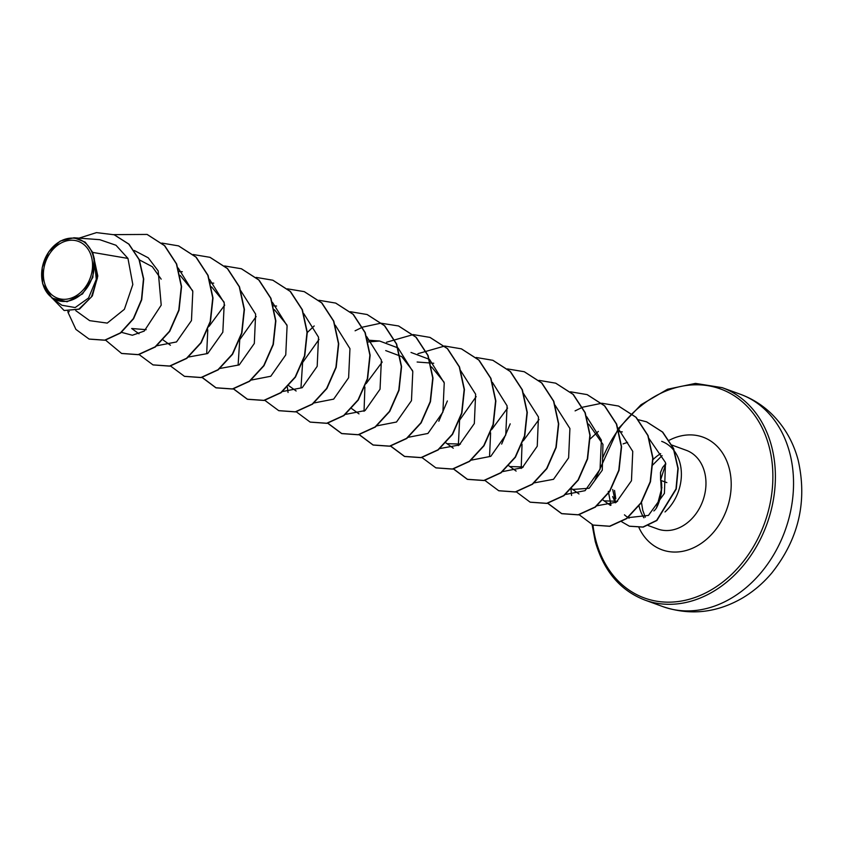 <?xml version="1.0" encoding="UTF-8"?>
<svg xmlns="http://www.w3.org/2000/svg" width="844" height="844" viewBox="0 0 844 844"><rect width="100%" height="100%" fill="white"/><g stroke="black" fill="none" stroke-linecap="round" stroke-linejoin="round"><path stroke-width="1.27" d="M44.426 282.603A30.247 23.737 110 0 1 60.873 243.146A30.247 23.737 110 0 1 91.511 256.956A30.247 23.737 110 0 1 75.053 296.413A30.247 23.737 110 0 1 44.426 282.603M42.738 283.521A32.42 25.436 110 0 1 60.367 241.236A32.42 25.436 110 0 1 93.199 256.038A32.42 25.436 110 0 1 75.559 298.333A32.42 25.436 110 0 1 42.738 283.521M51.99 298.101L61.907 305.254L75.169 307.554L88.546 298.006L96.269 279.385L94.222 258.148L92.829 277.402L82.554 293.912L67.087 301.762L51.99 298.101L42.643 283.806L42.2 267.59L48.636 251.955L60.262 241.067L73.998 237.776L85.181 242.112L92.734 252.409L97.788 276.009L92.376 295.896L79.536 309.073L64.281 310.508L78.766 309.231L91.437 296.961L97.408 278.024L93.695 256.26M623.083 443.902L627.556 442.34M665.009 511.949A41.862 32.842 -70 0 0 679.947 462.955A41.862 32.842 -70 0 0 661.685 441.359M612.702 489.478L615.592 502.718M615.455 502.813L612.649 496.567M614.537 490.427L615.793 498.793M75.77 310.634L89.664 320.657L107.241 323.104L124.374 309.315L132.825 284.523L127.961 258.422L92.724 252.409M139.387 259.878L152.331 266.725L161.172 279.153M146.181 329.677L131.664 328.506L138.996 333.791M180.152 275.397L192.611 290.621M211.58 286.844L224.04 302.046M274.437 309.716L286.897 324.929M385.708 350.587L401.744 356.611L412.589 370.664M431.579 366.918L444.039 382.132M460.465 444.081L447.12 443.67M438.796 421.209L447.362 400.963M523.322 466.954L509.976 466.553M501.652 444.092L510.209 423.846M588.722 424.121L602.943 444.355L602.289 470.171L589.175 488.265L572.844 489.436M617.597 501.283L604.262 500.872M627.947 517.678L648.445 515.41L664.418 493.371L665.483 462.544L648.973 438.511M596.645 505.83L616.352 502.201L631.47 480.742L632.757 451.392L617.84 427.94M565.48 494.478L585.082 490.659L600.042 469.306L601.382 440.157L586.728 416.736M539.01 419.5L523.322 440.758M522.035 444.292L521.181 468.483M533.788 482.947L553.506 479.318L568.613 457.87L569.911 428.52L554.983 405.057M507.582 408.063L491.894 429.322M490.617 432.835L489.552 456.34M502.623 471.606L522.299 467.724L537.248 446.223L538.451 416.978L523.554 393.62M476.153 396.627L459.59 420.196L458.334 445.6M471.195 460.159L490.797 456.34L505.746 434.987L507.096 405.848L492.442 382.416M439.502 448.628L459.22 444.999L474.328 423.551L475.626 394.19L460.697 370.738M408.338 437.287L427.929 433.457L442.9 412.104L444.239 382.954L429.585 359.533M429.279 359.301L411.017 352.454M382.237 362.002L366.18 383.577M364.903 387.079L364.038 411.281M376.909 425.84L396.501 422.021L411.471 400.668L412.8 371.497L398.157 348.097M397.851 347.865L379.589 341.018L368.248 341.947M345.491 414.393L365.072 410.574L380.043 389.211L381.382 360.061L366.729 336.651M319.021 339.425L302.606 362.561L300.981 387.691M314.063 402.957L333.654 399.138L348.614 377.774L349.954 348.656L335.3 325.214M282.624 391.521L302.226 387.702L317.186 366.338L318.526 337.189L303.872 313.768M256.154 316.542L239.749 339.678L238.124 364.819M251.195 380.074L270.787 376.255L285.757 354.902L287.097 325.752L272.443 302.331M224.726 305.095L209.038 326.385M207.782 329.825L206.696 353.372M219.503 368.543L239.232 364.903L254.318 343.476L255.626 314.116L240.709 290.663M188.075 357.107L207.719 353.52L222.827 332.23L224.261 302.964L209.586 279.459M156.91 345.755L176.491 341.947L191.472 320.572L192.812 291.433L178.158 268.012M121.483 332.346L132.36 335.247L144.218 331.091L161.215 305.138L158.176 270.935L148.27 257.821L134.28 250.489M127.961 258.422L116.008 245.266L99.719 239.664M89.19 339.109L105.015 340.237L120.65 332.99L133.595 318.726L141.718 299.757L143.723 279.016L139.26 259.572L128.995 244.18L114.288 234.811M69.271 311.51L68.058 312.438L75.907 329.403L89.063 339.056L104.751 340.143L120.386 332.895L133.331 318.631L141.465 299.662L143.459 278.921L139.007 259.477L128.731 244.085L114.162 234.769L96.48 232.617L79.041 238.145M52.539 298.491L64.028 310.413M624.444 514.829A41.862 32.842 -70 0 0 627.862 517.446M628.073 517.583A41.862 32.842 -70 0 0 629.075 518.184M147.215 234.484L164.749 245.741L176.66 263.993L181.576 286.58L179.033 310.212L169.728 331.365L155.37 346.958L138.437 354.702L121.694 353.488M178.643 245.92L196.177 257.188L208.099 275.429L213.005 298.027L210.462 321.659L201.146 342.812L186.788 358.394L169.866 366.138L153.123 364.924M210.082 257.367L227.606 268.635L239.527 286.876L244.433 309.474L241.89 333.095L232.585 354.248L218.227 369.83L201.294 377.584L184.551 376.371M241.5 268.803L259.034 280.071L270.945 298.312L275.861 320.91L273.319 344.531L264.003 365.695L249.645 381.277L232.722 389.021L216.106 387.86L202.022 377.279M272.939 280.25L290.473 291.518L302.384 309.759L307.29 332.357L304.747 355.978L295.432 377.131L281.073 392.713L264.151 400.457L247.535 399.296L233.545 388.852M304.357 291.686L321.891 302.943L333.802 321.184L338.718 343.782L336.176 367.414L326.871 388.567L312.512 404.16L295.579 411.904L278.837 410.69M335.785 303.123L353.319 314.39L365.241 332.631L370.147 355.229L367.604 378.861L358.289 400.014L343.93 415.596L327.008 423.34L310.265 422.127M367.214 314.569L384.748 325.826L396.659 344.078L401.575 366.665L399.033 390.297L389.728 411.45L375.369 427.032L358.436 434.787L341.831 433.616L327.831 423.171M398.642 326.006L416.176 337.273L428.087 355.514L433.004 378.112L430.461 401.733L421.145 422.897L406.787 438.479L389.865 446.223L373.248 445.062L359.259 434.618M430.081 337.452L447.605 348.72L459.526 366.961L464.432 389.559L461.89 413.18L452.574 434.333L438.215 449.915L421.293 457.659L404.687 456.498L390.688 446.054M461.499 348.888L479.033 360.145L490.944 378.397L495.861 400.995L493.318 424.616L484.002 445.769L469.644 461.362L452.722 469.106L435.979 467.892M492.938 360.325L510.462 371.592L522.383 389.844L527.289 412.442L524.746 436.063L515.431 457.216L501.072 472.798L484.15 480.542L467.534 479.381L453.439 468.8M524.356 371.771L541.89 383.028L553.801 401.269L558.717 423.867L556.175 447.489L546.87 468.652L532.511 484.234L515.578 491.989L498.836 490.775M555.785 383.208L573.319 394.475L585.23 412.716L590.146 435.314L587.603 458.936L578.288 480.099L563.929 495.681L547.007 503.425L530.264 502.212M587.224 394.654L604.747 405.911L616.669 424.163L621.574 446.761L619.032 470.382L609.716 491.535L595.358 507.117L578.435 514.861L561.83 513.701L547.83 503.256M618.641 406.091L636.176 417.358L648.086 435.599L653.003 458.197L650.46 481.818L641.145 502.971L626.786 518.564L609.864 526.308L593.121 525.095M646.662 421.873L662.73 432.128L673.596 448.459L678.175 468.42L676.266 489.003L656.885 520.495L643.191 527.12L629.487 526.234M68.058 312.438L67.889 311.383M113.782 234.632L147.088 234.432L164.485 245.646L176.407 263.887L181.312 286.485L178.77 310.117L169.465 331.27L155.106 346.852L138.184 354.607L121.568 353.436L105.574 340.121M161.89 243.083L178.517 245.878L195.924 257.093L207.835 275.334L212.741 297.932L210.198 321.553L200.883 342.717L186.524 358.299L169.602 366.043L152.986 364.882L139.102 354.564M193.17 254.519L209.945 257.315L227.352 268.54L239.263 286.781L244.169 309.379L241.627 333L232.322 354.153L217.963 369.735L201.041 377.49L184.425 376.318L170.53 366.001M224.588 265.965L241.373 268.751L258.77 279.976L270.692 298.217L275.598 320.815L273.055 344.436L263.75 365.6L249.391 381.182L232.459 388.926L215.853 387.765L201.853 377.31M256.175 277.402L272.802 280.197L290.209 291.423L302.12 309.664L307.026 332.262L304.484 355.883L295.168 377.036L280.809 392.618L263.887 400.362L247.281 399.201L233.387 388.884M287.445 288.848L304.23 291.634L321.627 302.848L333.549 321.089L338.455 343.687L335.912 367.319L326.607 388.472L312.248 404.065L295.326 411.809L278.71 410.638L264.816 400.33M318.874 300.285L335.659 303.08L353.066 314.295L364.977 332.536L369.883 355.134L367.34 378.766L358.025 399.919L343.666 415.501L326.744 423.245L310.128 422.084L296.244 411.767M288.057 392.471L287.382 387.217M307.3 332.515L314.2 325.942M350.313 311.721L367.087 314.517L384.484 325.731L396.406 343.972L401.311 366.57L398.769 390.192L389.464 411.355L375.105 426.937L358.183 434.692L341.567 433.521L327.672 423.203M355.092 330.795L362.477 327.187M362.646 327.124L380.844 323.189L398.516 325.963L415.913 337.178L427.834 355.419L432.74 378.017L430.197 401.638L420.892 422.802L406.523 438.384L389.601 446.128L372.995 444.967L359.101 434.649M386.52 342.231L413.159 334.604M413.317 334.604L429.944 337.4L447.352 348.614L459.263 366.866L464.168 389.464L461.626 413.085L452.321 434.238L437.962 449.82L421.029 457.564L404.424 456.404L390.529 446.086M417.949 353.678L444.588 346.051M444.746 346.04L461.373 348.836L478.77 360.05L490.691 378.291L495.597 400.889L493.054 424.521L483.749 445.674L469.391 461.267L452.458 469.011L435.852 467.84L421.958 457.532M476.174 357.487L492.801 360.282L510.209 371.497L522.119 389.738L527.025 412.347L524.483 435.968L515.167 457.121L500.808 472.703L483.886 480.447L467.27 479.286L453.281 468.842M507.444 368.923L524.229 371.719L541.626 382.933L553.548 401.174L558.454 423.772L555.911 447.394L546.606 468.557L532.247 484.139L515.325 491.894L498.709 490.723L484.709 480.278M539.031 380.37L555.658 383.165L573.055 394.38L584.976 412.621L589.882 435.219L587.34 458.841L578.024 480.004L563.665 495.586L546.743 503.33L530.127 502.169L516.138 491.714M570.46 391.806L587.086 394.602L604.494 405.816L616.405 424.068L621.311 446.666L618.768 470.287L609.463 491.44L595.104 507.022L578.172 514.766L561.566 513.606L547.672 503.288M575.091 410.88L582.476 407.272M582.645 407.198L601.73 403.253M601.888 403.242L618.515 406.038L635.912 417.252L647.833 435.504L652.739 458.102L650.196 481.724L640.891 502.876L626.533 518.469L609.6 526.213L592.994 525.042L579.121 514.724M571.567 495.439L571.008 489.393M590.23 438.912L598.333 431.432M638.191 419.7L646.536 421.821L662.477 432.033L673.333 448.364L677.911 468.325L676.002 488.908L656.621 520.4L642.928 527.025L629.36 526.192L621.796 521.814M610.961 505.187L608.334 491.345M656.284 508.288L661.443 493.255L660.725 479.529L665.821 463.862M661.939 487.505L656.579 507.793M660.82 480.415A0.907 0.675 -21.4 0 1 660.725 479.529M789.646 452.563A113.022 88.683 -70 0 0 740.346 394.264C752.595 398.769 763.377 405.669 772.682 414.974C784.983 427.518 793.476 442.562 798.15 460.096C807.476 501.336 798.719 538.936 771.88 572.886C763.282 583.13 753.386 591.56 742.192 598.185C716.545 612.923 690.16 615.751 663.025 606.667A113.022 88.683 -70 0 0 761.868 571.641A113.022 88.683 -70 0 0 789.646 452.563M740.346 394.264L722.2 387.66A113.022 88.683 110 0 1 771.5 445.959A113.022 88.683 110 0 1 743.722 565.037A113.022 88.683 110 0 1 644.879 600.063L663.025 606.667M626.67 419.468A111.218 87.259 110 0 1 769.042 446.339A111.218 87.259 110 0 1 708.549 591.412A111.218 87.259 110 0 1 595.927 540.614A111.218 87.259 110 0 1 592.963 525.031M602.447 458.556A111.218 87.259 110 0 1 618.409 429.723M618.578 429.501A111.218 87.259 110 0 1 626.543 419.605M671.803 445.041L686.267 450.306A41.862 32.842 110 0 1 704.529 471.901A41.862 32.842 110 0 1 694.243 516A41.862 32.842 110 0 1 657.634 528.977L648.234 525.559M643.93 517.805A41.862 32.842 110 0 1 639.372 507.381A41.862 32.842 110 0 1 639.045 506.041M669.123 440.325A59.945 47.032 110 0 1 729.142 468.072A59.945 47.032 110 0 1 700.552 543.842A59.945 47.032 110 0 1 638.992 527.679M652.802 459.822A41.862 32.842 110 0 1 660.673 453.629M661.063 480.51L666.855 482.61M722.2 387.66L695.477 383.398L667.562 389.232L640.997 404.761L618.304 428.636M618.146 428.857L594.872 480.152M592.108 524.704L595.242 541.458C603.713 571.008 620.266 590.547 644.879 600.063M641.461 502.496L642.78 510.398L645.312 517.182M179.213 271.494L182.304 271.726M163.103 339.953L170.425 345.238M210.399 282.919L213.722 283.162M273.498 305.823L276.589 306.045M288.817 385.719L296.138 390.994M367.784 340.143L379.589 341.018M351.674 408.591L358.995 413.876M417.136 362.023L430.398 363.004M430.64 363.026L433.732 363.247M445.959 442.921L453.281 448.196M508.816 465.793L516.138 471.079M571.673 488.676L578.995 493.962M618.969 431.643L622.302 431.896M603.091 500.112L610.423 505.398M99.719 239.675L73.998 237.776M662.076 455.623L652.76 464.949M653.878 510.958L654.564 510.24M654.828 510.082C657.096 507.698 659.153 502.644 661.01 494.911C662.055 486.724 661.918 481.808 660.599 480.152L660.514 472.429L662.614 467.492L665.768 463.662"/></g></svg>
